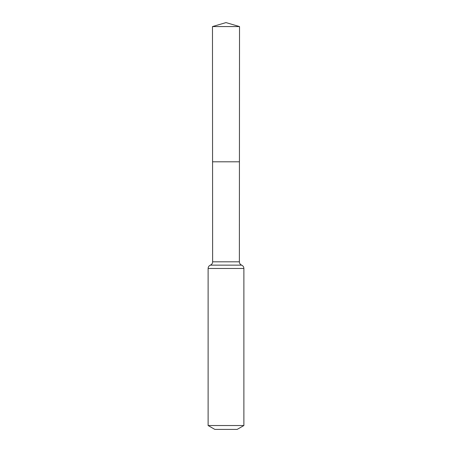 <?xml version="1.0" encoding="UTF-8"?>
<svg xmlns="http://www.w3.org/2000/svg" width="452" height="452" viewBox="0 0 452 452"><rect width="100%" height="100%" fill="white"/><g stroke="black" fill="none" stroke-linecap="round" stroke-linejoin="round"><path stroke-width="0.68" d="M208.118 425.53L243.882 425.53L237.176 429.4L214.824 429.4L208.118 425.53L208.118 268.465C208.191 266.9 208.943 265.793 210.372 265.143C211.802 264.499 212.553 263.386 212.626 261.821L239.374 261.821L239.52 26.572L212.48 26.572L226 22.6L239.52 26.572M212.626 261.821L212.564 161.805L239.436 161.805L212.564 161.805L212.48 26.572M243.882 425.53L243.882 268.465C243.809 266.9 243.057 265.793 241.628 265.143C240.198 264.499 239.447 263.386 239.374 261.821M226 161.805L239.436 161.805L239.52 26.572L226 22.6M208.118 268.465L243.882 268.465M210.372 265.143L241.628 265.143"/></g></svg>
